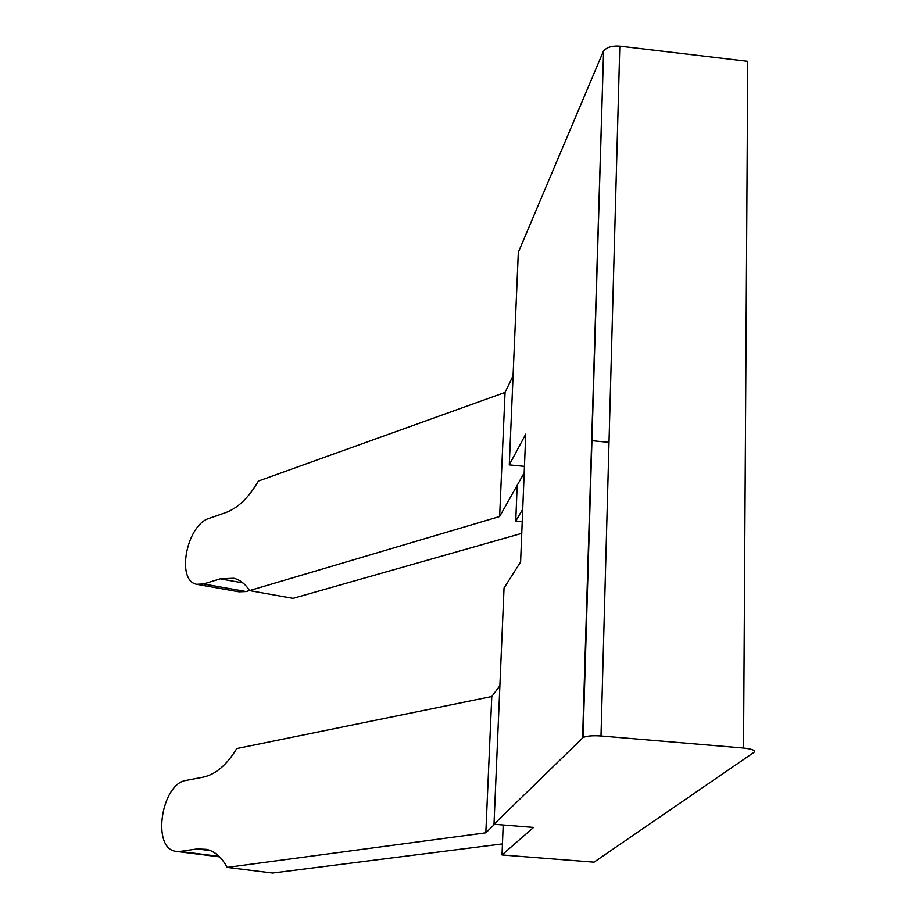 <?xml version="1.0" encoding="UTF-8"?>
<svg xmlns="http://www.w3.org/2000/svg" width="919" height="919" viewBox="0 0 919 919"><rect width="100%" height="100%" fill="white"/><g stroke="black" fill="none" stroke-linecap="round" stroke-linejoin="round"><path stroke-width="1.38" d="M603.151 51.832L518.316 252.38L509.287 464.876L525.748 434.113L520.602 561.991L504.049 587.999L493.997 824.263L583.06 737.566C586.483 735.947 592.468 735.418 601.003 735.981L619.808 46.122C612.146 45.571 606.735 47.202 603.588 51.016L582.589 737.923M503.198 824.998L502.015 854.957L594.042 862.171L753.925 752.397C755.751 750.455 752.282 749.008 743.528 748.043L747.756 61.309L619.808 46.122M522.233 521.636L515.766 521.027L517.167 485.335L524.186 472.86M521.762 533.365L293.046 598.372L249.543 590.607L499.637 516.524L517.167 485.335M485.829 832.821L491.78 696.533L236.757 748.56C226.809 764.907 215.632 774.441 203.202 777.141L186.258 780.38C161.721 783.31 151.451 847.123 175.092 851.247L179.998 851.453L197.057 848.938L206.706 849.363C215.035 851.488 221.847 857.507 227.131 867.41L485.829 832.821L494.571 824.309M499.637 516.524L505.059 392.413L258.423 481.039C248.808 497.535 237.952 508.046 225.856 512.561L209.325 518.293C186.672 524.623 175.747 580.636 196.62 584.289L203.547 583.979L220.181 578.844L233.851 578.269C240.146 579.9 245.384 584.013 249.543 590.607M505.059 392.413L513.066 375.756M249.508 590.538L246.074 591.56L239.009 591.825L198.171 584.564M502.452 843.906L272.633 873.05L227.131 867.41M219.572 856.864L177.884 851.603M743.528 748.043L601.003 735.981M502.015 854.957L533.571 827.422L493.997 824.263M609.01 442.372L591.491 440.638M524.45 466.358L509.287 464.876M522.727 509.229L515.766 521.027M491.78 696.533L499.89 685.758M242.972 582.945L220.181 578.844M246.074 591.56L203.547 583.979M210.577 850.649L197.057 848.938M219.078 856.382L179.998 851.453M583.06 737.566L603.588 51.016"/></g></svg>
